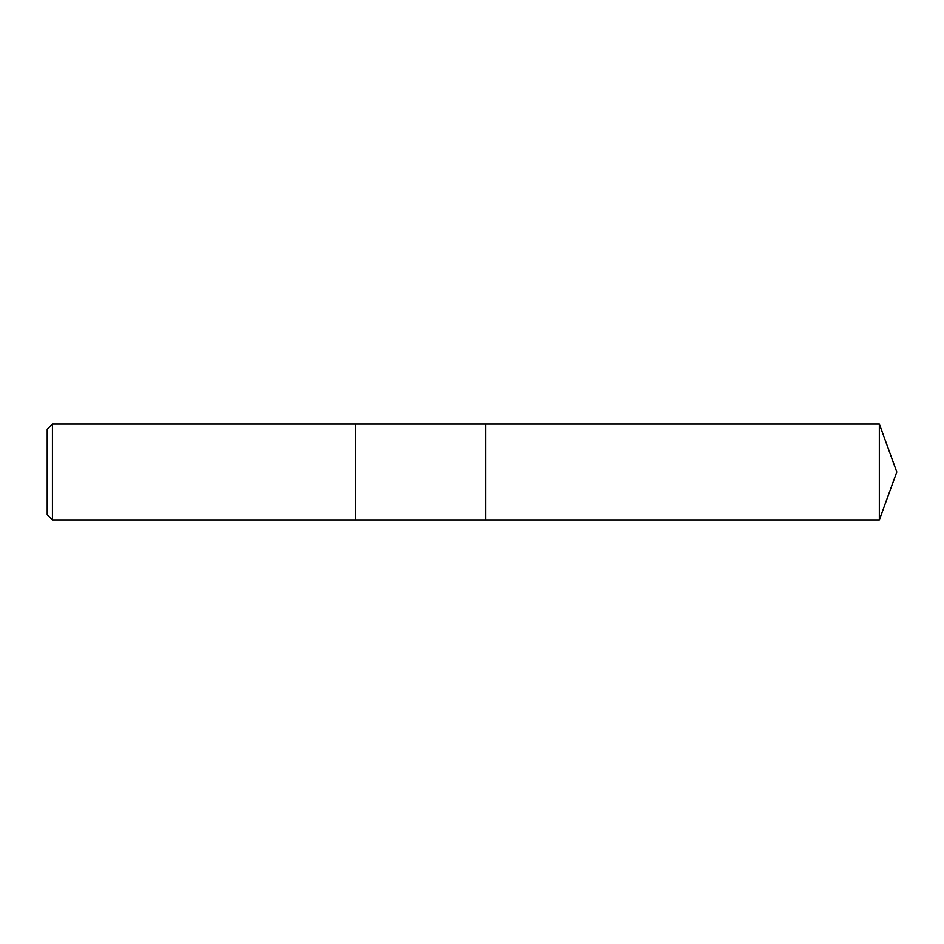 <?xml version="1.0" encoding="UTF-8"?>
<svg xmlns="http://www.w3.org/2000/svg" width="944" height="944" viewBox="0 0 944 944"><rect width="100%" height="100%" fill="white"/><g stroke="black" fill="none" stroke-linecap="round" stroke-linejoin="round"><path stroke-width="1.42" d="M52.416 472L52.416 519.967L879.348 519.967L879.348 424.033L485.7 424.033L485.7 519.967L485.7 424.033L355.522 424.033L355.522 519.967L355.522 424.033L52.416 424.033L52.416 472M52.416 424.033L47.2 429.26L47.2 514.74L52.416 519.967M879.348 424.033L896.8 472L879.348 519.967"/></g></svg>
